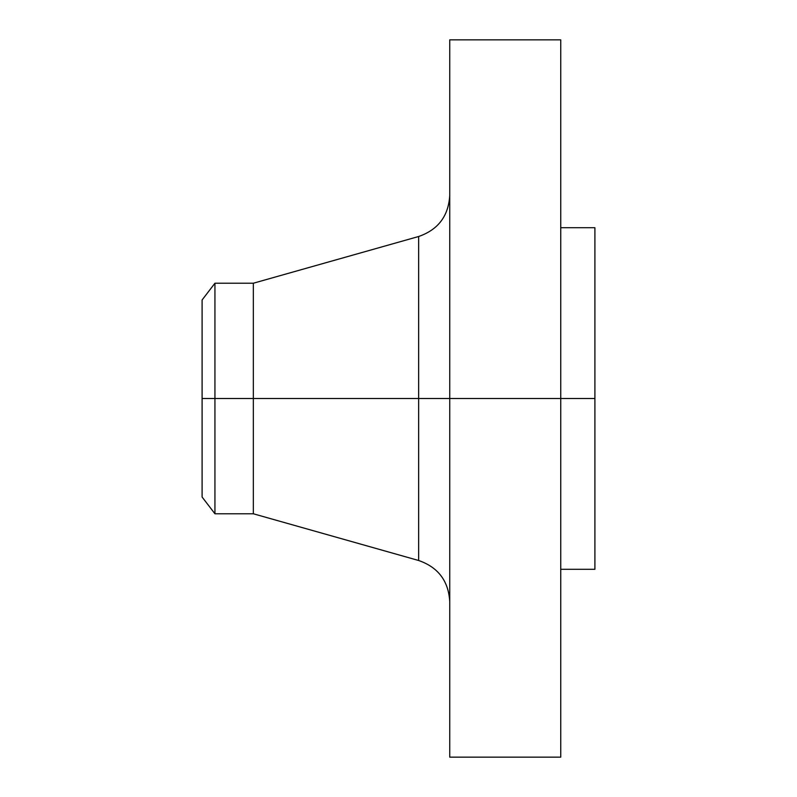 <?xml version="1.0" encoding="UTF-8"?>
<svg xmlns="http://www.w3.org/2000/svg" width="797" height="797" viewBox="0 0 797 797"><rect width="100%" height="100%" fill="white"/><g stroke="black" fill="none" stroke-linecap="round" stroke-linejoin="round"><path stroke-width="1.2" d="M560.749 39.85L560.749 398.5L560.749 39.85L449.737 39.85L449.737 398.5L594.901 398.5L594.901 569.287L594.901 398.5L560.749 398.5L560.749 757.15L560.749 398.5L418.654 398.5L418.654 236.5L418.654 398.5L202.099 398.5L202.099 497.039L202.099 398.5L214.941 398.5L214.941 513.776L214.941 398.5L253.336 398.5L253.336 513.776L253.336 398.5L418.654 398.5L418.654 236.5C438.161 229.725 448.522 216.027 449.737 195.414M202.099 497.039L214.941 513.776L253.336 513.776L418.654 560.5L418.654 398.5L418.654 560.5L418.654 398.5L449.737 398.5L449.737 757.15L449.737 39.85M594.901 227.713L594.901 398.5L594.901 227.713L560.749 227.713M418.654 236.5L253.336 283.224L253.336 398.5L253.336 283.224L214.941 283.224L214.941 398.5L214.941 283.224L202.099 299.961L202.099 398.5L202.099 299.961M560.749 757.15L449.737 757.15M594.901 569.287L560.749 569.287M418.654 560.5C438.161 567.275 448.522 580.973 449.737 601.586"/></g></svg>
